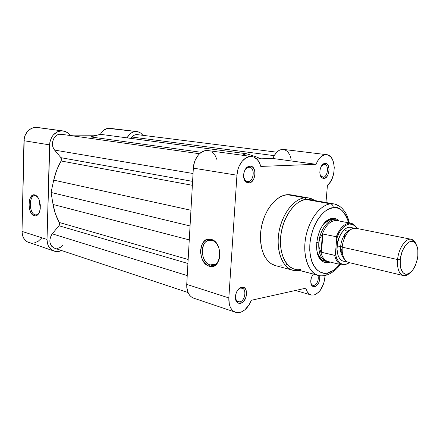 <?xml version="1.0" encoding="UTF-8"?>
<svg xmlns="http://www.w3.org/2000/svg" width="440" height="440" viewBox="0 0 440 440"><rect width="100%" height="100%" fill="white"/><g stroke="black" fill="none" stroke-linecap="round" stroke-linejoin="round"><path stroke-width="0.66" d="M35.629 195.811C28.952 193.71 28.512 213.428 35.167 214.88L34.358 215.831C27.093 214.231 27.572 192.676 34.859 194.959L37.851 197.302L34.859 194.959L37.042 196.312L38.863 199.078L40.321 204.892L40.216 209L39.254 212.548L37.587 214.99L35.481 215.952L33.253 215.314L31.251 213.18L29.766 209.891L29.013 205.937L29.469 200.041L30.767 196.994L32.659 195.206L34.859 194.959C36.63 195.47 38.077 197.109 39.199 199.87L40.266 208.637C39.386 213.901 37.422 216.299 34.358 215.831L35.167 214.88C29.277 213.67 28.529 196.493 34.348 195.773L35.629 195.811M37.213 214.715L35.167 214.88L37.213 214.715M23.953 140.718L49.55 144.864C50.54 136.312 54.642 131.643 61.853 130.856L35.976 127.347C28.881 128.073 24.871 132.528 23.953 140.718L22.006 231.407L22.567 235.631L24.371 239.234L27.198 241.797L54.093 251.091C49.489 249.238 47.13 245.355 47.014 239.448L49.858 142.114L51.788 137.038L53.339 134.91L57.294 131.885L59.543 131.104L61.853 130.856L65.098 131.434L68.035 133.056L70.362 135.487C68.453 132.908 66.033 131.395 63.09 130.944L35.976 127.347L33.704 127.578L31.493 128.315L27.621 131.197L24.965 135.559L24.233 138.089L22.006 231.407L47.014 239.448L49.55 144.864L23.953 140.718M136.851 131.555L109.258 128.238C105.534 128.348 102.592 130.378 100.425 134.327L101.657 132.341L103.884 130.097L107.866 128.343L136.026 131.5L110.902 128.43M127.067 137.869C129.283 133.749 132.27 131.632 136.026 131.5L139.271 132.248L140.745 133.144L142.819 135.278C141.235 133.128 139.255 131.885 136.884 131.555L134.624 131.615L131.879 132.6L129.404 134.525L127.067 137.869M96.965 135.234L70.087 135.124L96.965 135.234M37.598 127.496L63.069 130.944M34.518 242.853L38.181 241.257L41.3 238.447M54.093 251.091C56.557 251.884 59.065 251.702 61.617 250.553L57.712 251.565L55.792 251.493L52.228 250.228L49.373 247.583L48.323 245.828L47.564 243.848L47.014 239.448L22.006 231.407C22.149 237.078 24.492 240.823 29.04 242.649M39.044 212.988L36.663 214.913L35.167 214.88C36.652 215.259 37.944 214.627 39.044 212.988M276.771 152.18L136.835 134.563C135.02 134.585 133.419 135.416 132.028 137.049L130.928 138.38L132.028 137.049L274.175 155.639L132.028 137.049L134.272 135.201L135.537 134.717L137.803 134.657M199.551 153.742L60.632 134.173C53.9 133.749 49.698 144.766 54.599 150.084L60.924 157.68L192.594 181.374L60.924 157.68L54.599 150.084L193.045 173.514L54.599 150.084L53.267 147.906L52.443 143.968L52.751 141.235L53.713 138.694L55.259 136.571L57.233 135.053L59.477 134.272L62.161 134.359M190.955 210.249L53.724 180.142L51.056 192.462L190.058 225.957L51.056 192.462L53.724 180.142L190.955 210.249M61.111 160.985C57.69 166.892 55.226 173.278 53.724 180.142L56.694 170.203L61.111 160.985L60.924 157.68L61.523 159.264L61.111 160.985L192.374 185.306L61.111 160.985M90.624 136.923L100.386 134.321L246.417 153.736L242.099 155.205L246.417 153.736L255.844 156.701L260.898 158.818L255.844 156.701L246.417 153.736L100.386 134.321L90.624 136.923L201.339 152.317L90.624 136.923M54.549 248.21L51.909 246.51L50.974 245.267L49.896 242.165L49.99 238.662L51.249 235.296L52.261 233.833L187.237 275.594L52.261 233.833C48.45 240.251 49.209 245.042 54.538 248.204L188.018 292.534M52.261 233.833L58.938 225.737L187.924 263.483L58.938 225.737L59.312 222.486L188.155 259.485L59.312 222.486L55.451 213.945L53.048 204.457C54.169 211.096 56.26 217.102 59.312 222.486L59.637 223.685L59.191 225.379L52.261 233.833M189.266 239.894L53.048 204.457L51.056 192.462L53.048 204.457L189.266 239.894M62.662 245.421L60.275 247.451L57.316 248.474M237.727 290.103L241.296 287.381L240.686 288.184L242.237 288.244C247.066 289.344 244.921 301.092 239.745 301.901L240.532 303.32L239.932 303.408L238.233 303.116L236.825 302.016C233.459 298.414 236.522 288.42 241.296 287.381M235.4 297.715L236.572 300.779L239.745 301.901L238.084 301.84C236.594 301.284 235.697 299.915 235.4 297.715M310.909 283.377L311.79 284.861L313.968 285.522L314.732 286.781L312.186 286.022C309.969 282.519 310.343 278.531 313.319 274.06L311.344 277.679L310.734 281.936L311.68 285.379L313.033 286.622L313.858 286.841L316.514 285.852L318.758 282.761L319.853 278.608L319.693 275.677C320.144 281.21 318.494 284.911 314.732 286.781L313.968 285.522L312.851 285.5L310.909 283.377M324.154 164.296L321.668 165.704L324.555 164.318C329.28 164.632 327.811 177.298 323.065 177.254L323.851 178.464L321.877 177.799C318.291 175.296 319.853 165 324.038 163.581L325.127 163.328L324.154 164.296L325.127 163.328L324.22 163.51L322.459 164.709L321.007 166.864L320.084 169.642L319.836 172.618L320.298 175.318L321.404 177.342L322.971 178.371L324.759 178.266L326.497 177.045L327.927 174.9L328.829 172.156L329.082 169.224L328.168 165.418L326.832 163.84L325.127 163.328C331.018 162.778 329.67 178.464 323.851 178.464L323.065 177.254L320.232 175.109L321.37 176.682L323.065 177.254C328.064 177.271 329.208 163.812 324.154 164.296M248.958 167.222L247.539 167.58L244.761 170.406C245.905 168.41 247.302 167.349 248.958 167.222L249.568 167.255C255.36 167.767 253.809 181.671 247.973 181.654L248.782 183.007L245.806 181.874C241.923 178.656 243.568 168.432 248.281 166.568L249.942 166.149L248.958 167.222L249.942 166.149L247.704 166.876L244.91 170.11L243.837 173.212L243.617 176.523L244.272 179.537L245.702 181.775L247.681 182.913L249.904 182.776L252.032 181.406L253.748 179.009L254.793 175.951L255.024 172.689L254.392 169.703L253 167.448L251.042 166.271L249.942 166.149C257.252 165.512 256.02 182.963 248.782 183.007L247.973 181.654L247.242 181.615C245.41 181.209 244.222 179.718 243.678 177.144L245.421 180.686L247.973 181.654L246.543 181.418L247.973 181.654C254.183 181.632 255.233 166.661 248.958 167.222M210.221 264.94C221.606 268.889 223.3 242.682 211.734 240.378L210.969 239.327C223.636 241.835 221.771 270.578 209.319 266.222L210.221 264.94L215.628 264.05L210.221 264.94C201.553 263.005 199.271 244.42 207.257 240.884L211.734 240.378C220.187 241.89 223.009 260.106 215.397 264.204L212.889 265.133L210.221 264.94L209.319 266.222L207.455 265.425L204.132 262.449L201.74 258.049L200.613 252.874L200.585 250.234L201.608 245.333L203.929 241.538L207.207 239.421L210.969 239.327L212.856 240.07L216.26 242.99L218.752 247.451L219.918 252.753L219.582 258.06L217.795 262.543L214.852 265.502L213.087 266.266L209.319 266.222C197.043 263.318 198.649 235.67 210.969 239.327L211.734 240.378C200.459 237.012 198.979 262.306 210.221 264.94M334.73 219.797L331.227 219.389L332.305 218.4C334.928 218.114 337.222 218.977 339.191 220.996L337.277 219.45L334.889 218.504L332.305 218.4L329.632 219.153L326.959 220.748L324.407 223.13L322.075 226.204L320.056 229.856L317.284 238.293L316.547 247.082L316.987 251.163L317.95 254.804L319.391 257.879L321.25 260.255L323.444 261.855L325.886 262.631L328.477 262.548L328.048 261.85L328.477 262.548C326.09 262.988 323.917 262.438 321.965 260.893C311.075 253.545 318.257 220.732 331.227 218.603L332.305 218.4L331.227 219.389L330.198 219.588L324.011 223.581C326.343 221.117 328.746 219.725 331.227 219.389L335.94 219.923L338.261 220.814L336.82 220.154C329.522 217.223 319.682 229.378 318.786 242.935L316.668 242.457L318.786 242.935L319.803 238.645L322.493 233.965L336.309 236.715L336.738 238.546L339.059 232.997L340.511 230.588L343.822 226.749L347.424 224.499L349.228 224.032L352.644 224.45L355.564 226.589L356.884 228.459M324.445 261.091C321.31 260.249 318.989 257.67 317.488 253.352L321.442 259.572L325.644 261.272M333.229 207.74C339.168 205.931 344.361 210.975 348.805 222.871L346.17 215.732L342.15 210.601L338.839 208.538L337.04 207.961L333.229 207.74C333.24 205.656 332.398 204.358 330.721 203.852C332.398 204.358 333.24 205.656 333.229 207.74L329.263 208.797L325.298 211.112L321.492 214.605L317.999 219.159L314.974 224.587L312.548 230.676L310.827 237.171L309.875 243.799L309.743 250.278L310.425 256.344L311.883 261.745L314.055 266.277L316.839 269.753L320.111 272.069L323.741 273.147L327.575 272.965L326.618 275.044L324.588 275.555L326.618 275.044L327.575 272.965C321.574 275.352 308.534 268.4 309.875 243.799C312.582 218.9 327.388 207.13 333.229 207.74M339.713 264.369C335.011 269.781 330.963 272.646 327.575 272.965L333.405 270.413L337.123 267.317L339.713 264.369M349.382 222.981C346.781 213.032 345.219 212.355 342.711 209.017C340.153 206.261 337.326 204.584 334.23 203.973L330.721 203.852L334.23 203.973L309.81 199.661L306.268 199.518L309.815 199.661M314.644 200.514L308.715 197.956L305.074 197.802L306.268 199.518L330.721 203.852L306.268 199.518C295.526 200.327 284.036 215.221 281.16 232.865C278.185 250.498 284.466 266.662 294.597 269.148L318.577 275.44C308.567 272.993 302.456 256.443 305.558 238.299C308.55 220.143 320.073 204.754 330.721 203.852C324.858 203.896 312.158 211.904 306.345 234.382C300.927 257.68 310.816 274.923 318.577 275.44C320.661 276.084 323.345 275.952 326.623 275.038C328.724 274.714 335.852 270.947 340.285 264.506M299.552 270.446L299.244 270.419L299.552 270.446M325.028 275.622L324.858 278.339L323.725 283.486L320.348 290.246L318.885 291.99L315.689 294.404L314.039 295.004L311.097 294.959C308.561 294.157 306.812 291.891 305.866 288.173L251.284 300.289L249.194 304.651L244.91 309.777L241.599 311.856L237.573 312.648L235.367 312.208L233.36 311.108L231.644 309.392L230.285 307.12L229.339 304.375L228.833 297.918L186.736 284.383C186.615 291.588 188.914 296.175 193.633 298.139L235.543 312.268C230.857 310.293 228.619 305.514 228.833 297.918L236.94 175.203L238.051 169.087L239.107 166.227L242.061 161.315L245.828 157.955L249.959 156.503L252.01 156.552L253.974 157.107L257.428 159.665L259.952 163.856L260.772 166.419L316.069 164.296L317.625 160.924L320.661 157.02L324.159 154.919L327.663 154.88L330.732 156.871L332.338 159.198L333.498 162.173L334.263 167.464L333.795 173.162L332.167 178.574L329.566 183.046L327.437 185.213L325.969 202.516L327.437 185.213C336.644 178.613 336.209 155.183 326.706 154.682L283.492 149.419C279.043 149.226 275.49 152.251 272.85 158.482L256.724 158.934L272.85 158.482L316.069 164.296C318.769 157.718 322.311 154.517 326.706 154.682M325.028 275.44C324.275 285.703 320.611 292.226 314.039 295.004L311.372 295.031L309.001 293.832L307.109 291.489L305.866 288.173L251.284 300.289C248.628 306.916 244.838 310.965 239.905 312.422L235.543 312.268M247.913 167.068L247.511 167.007L247.913 167.068M240.521 288.134L239.976 287.969L240.521 288.134M236.687 300.916L239.745 301.901L236.687 300.916M323.488 164.208L323.076 164.153L323.488 164.208M311.872 284.944L313.968 285.522L311.872 284.944M330.539 219.257L329.747 219.104L330.539 219.257M334.62 204.05L338.882 205.81M308.715 197.956L290.934 194.843L287.27 194.678L305.074 197.802L308.715 197.956C310.425 198.154 312.411 199.007 314.666 200.519M308.891 197.984L313.775 199.925M210.188 151.156L208.208 150.612L204.072 150.986L200.09 153.257L198.303 155.045L195.41 159.665L194.387 162.365L193.347 168.146L186.736 284.383L186.791 287.562L188.304 293.145L189.695 295.334L191.433 296.995L193.649 298.144M291.192 159.896L290.488 156.607M289.938 155.117L287.606 151.536L284.471 149.617M283.311 149.397L279.714 150.068L277.398 151.597L274.379 155.287L272.85 158.482L316.069 164.296L260.772 166.419C259.204 160.655 256.245 157.361 251.889 156.536C245.053 155.304 237.457 164.632 236.94 175.203L193.347 168.146L186.736 284.383L228.833 297.918L236.94 175.203L193.347 168.146C193.732 158.147 201.218 149.38 208.087 150.596L251.878 156.53M217.129 160.039L215.111 155.436L212.031 152.163M240.532 303.32L242.715 302.236L245.416 298.755L246.653 294.14L246.032 289.911L244.646 288.019L243.733 287.474L241.626 287.298L238.398 289.289L236.676 291.836L235.631 294.927L235.642 299.514L236.071 300.795L237.49 302.665L238.414 303.188L240.532 303.32L239.745 301.901C245.867 300.867 246.868 286.632 240.686 288.184L241.626 287.298C248.837 285.505 247.665 302.099 240.532 303.32M300.625 269.308C293.964 271.832 279.312 264.314 280.55 237.919C283.316 211.211 299.756 198.776 306.268 199.518L305.074 197.802C298.914 197.797 285.637 205.761 279.697 228.459C274.18 251.994 284.708 269.615 292.886 270.237C282.337 267.636 275.787 250.8 278.894 232.447C281.897 214.082 293.887 198.616 305.074 197.802L287.27 194.678L282.651 195.751L280.335 196.801L275.809 199.909L271.585 204.259L267.828 209.688L264.715 215.974L262.383 222.865L260.926 230.071L260.409 237.281L261.415 247.445L263.23 253.38L264.451 256.003L267.443 260.43L271.062 263.648L275.44 265.628C264.814 262.999 258.143 246.461 261.162 228.492C264.072 210.518 276.023 195.426 287.27 194.678L289.531 194.673L293.838 195.679M277.321 265.991L281.804 265.843M286.33 264.358L286.941 264.055M328.477 262.548L330.193 262.048L328.477 262.548M318.027 275.291C318.835 280.203 317.482 283.613 313.968 285.522C317.482 283.613 318.835 280.203 318.027 275.291M411.257 239.294C413.336 239.762 414.931 241.395 416.048 244.2C415.157 241.934 413.925 240.416 412.352 239.657C406.841 236.577 398.618 247.451 397.595 259.545L400.263 259.71C401.187 248.826 408.568 239.019 413.523 241.769C416.977 243.859 418.413 248.611 417.83 256.036L417.334 259.21L415.454 265.287L412.616 270.27L410.96 272.107L407.495 274.131L405.807 274.225L404.245 273.686L402.859 272.536L400.851 268.565L400.307 265.898L400.263 259.71L401.599 253.215L402.727 250.179L405.675 245.13L409.134 242.072L410.883 241.445L412.561 241.45L414.095 242.088L415.437 243.32L417.34 247.352L417.835 249.997L417.83 256.036C416.053 266.849 412.247 272.927 406.406 274.263C401.814 273.576 399.762 268.725 400.263 259.71L397.595 259.545C397.05 269.561 399.339 274.945 404.459 275.693C406.208 275.655 407.957 274.797 409.717 273.108C407.534 275.187 405.4 276.007 403.315 275.561C398.926 273.928 397.018 268.587 397.595 259.545C398.563 248.341 405.774 237.826 411.257 239.294L355.966 228.278L352.127 228.811C345.493 232.067 342.425 242.451 342.221 247.165C341.523 251.614 342.524 256.014 345.219 260.365M344.339 259.16C341.159 255.272 339.95 251.026 340.703 246.417L342.232 247.077L340.703 246.417C340.786 241.967 344.267 231.325 350.829 229.537C344.267 231.325 340.786 241.967 340.703 246.417L337.111 246.026C336.364 239.707 345.411 222.327 353.287 228.388L350.878 227.26L348.937 227.211L346.929 227.821L344.922 229.07L341.242 233.305L339.719 236.121L337.612 242.611L337.013 249.365L338.019 255.299L339.081 257.664L340.45 259.496L342.084 260.733L343.915 261.332L346.093 261.228C338.503 262.73 336.209 251.29 337.111 246.026L340.703 246.417C339.95 251.026 341.159 255.272 344.339 259.16M355.966 228.278C350.24 226.787 342.991 236.588 342.221 247.165L397.595 259.545L342.221 247.165C341.809 255.706 343.893 260.799 348.48 262.449L403.315 275.561M342.139 248.325L340.775 251.504L342.139 248.325M329.28 261.828L326.799 261.663C321.024 259.595 318.351 253.352 318.786 242.935C318.395 254.029 321.365 260.326 327.695 261.822L329.28 261.828M342.172 264.963C338.514 264.11 336.012 260.92 334.664 255.387L321.42 252.274L320.645 251.312C321.882 257.076 324.374 260.486 328.119 261.541L341.875 264.897C338.366 263.918 335.962 260.75 334.664 255.387L335.395 253.825C337.761 263.731 342.425 266.679 349.393 262.669L345.576 264.402L342.127 264.22L339.108 262.273L336.787 258.709L335.395 253.825L336.738 238.546L335.395 253.825L334.862 255.343L321.42 252.274L322.982 233.871L321.42 252.274L320.958 252.01L322.493 233.965L320.958 252.01L319.077 247.242L318.786 242.935L319.803 238.645L322.053 234.652C326.211 224.186 331.507 219.571 337.942 220.809M344.668 234.564L344.322 238.403L344.668 234.564M345.103 233.937L344.8 237.292L345.103 233.937M345.4 230.621L347.754 231.105M341.033 253.039L342.133 250.888L341.033 253.039M328.988 261.696C324.803 261.036 322.02 257.571 320.645 251.312L319.077 247.242L318.786 242.935C319.655 229.994 328.713 218.086 335.94 219.923M322.493 233.965L336.309 236.715C340.219 227.249 345.114 222.778 350.983 223.295L337.09 220.583C330.913 220.094 325.902 224.78 322.053 234.652L322.493 233.965M351.043 223.306L354.899 225.489M350.757 223.251C344.96 222.921 340.142 227.403 336.309 236.715L336.738 238.546C340.599 225.671 351.125 219.852 356.109 227.266M35.53 195.701L34.348 195.773M236.572 300.779L236.825 302.016M311.79 284.861L312.186 286.022M323.224 164.511L324.038 163.581M321.37 176.682L321.877 177.799M247.539 167.58L248.281 166.568M245.421 180.686L245.806 181.874M330.198 219.588L331.227 218.603M321.442 259.572L321.965 260.893M311.08 294.954L295.493 290.477M245.262 181.286L245.636 181.346M236.313 301.268L236.693 301.389M321.145 177.023L321.552 177.078M311.536 285.137L311.922 285.247M299.36 270.397C296.555 270.809 294.399 270.754 292.886 270.237L275.429 265.628M330.407 218.851L330.875 218.939L330.407 218.851M323.114 164.126L323.516 164.175M240.46 287.705L240.84 287.82M247.577 166.958L247.951 167.013M211.503 240.323L207.257 240.884M404.459 275.693L406.406 274.263M321.783 260.436L321.321 260.326M328.818 261.712L327.695 261.822M336.82 220.154L337.799 220.721M412.352 239.657L413.523 241.769M341.875 264.897L344.482 264.996L349.608 262.719M357.104 228.503C354.712 224.296 351.769 223.316 350.983 223.295"/></g></svg>

